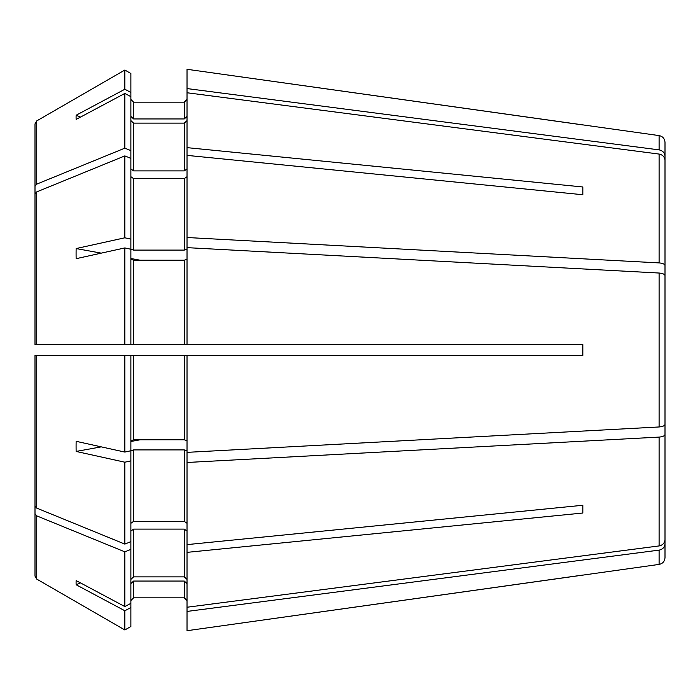 <?xml version="1.0" encoding="UTF-8"?>
<svg xmlns="http://www.w3.org/2000/svg" width="700" height="700" viewBox="0 0 700 700"><rect width="100%" height="100%" fill="white"/><g stroke="black" fill="none" stroke-linecap="round" stroke-linejoin="round"><path stroke-width="1.05" d="M445.874 344.523L582.829 344.523L582.829 355.477L187.023 355.477L187.023 462.481L659.102 437.089C662.699 436.765 664.668 435.899 665 434.49L665 160.335C664.668 156.931 662.699 154.849 659.102 154.07L659.102 262.911C662.699 263.235 664.668 264.101 665 265.51M582.829 355.477L35 355.477L130.874 355.477L130.874 450.748L124.854 452.077L76.142 441.315A239.54 199.85 -51.2 0 0 76.142 451.439L124.854 462.201L124.854 544.101L36.715 508.104L35 506.004L35 386.129M418.477 344.523L133.612 344.523L184.284 344.523L184.284 260.216L187.023 259.175M40.477 344.523L130.874 344.523L35 344.523L40.477 344.523L35 344.523L35 193.996L35 344.523M130.874 116.41L133.612 118.939L133.612 102.165L130.874 99.426L133.612 102.165L184.284 102.165L187.023 99.426L184.284 102.165L184.284 118.939L187.023 116.41M130.874 73.5L124.854 70.026L124.854 89.241L130.874 92.453L130.874 73.5L124.854 70.026L36.715 120.925L35 123.891L35 306.127M130.874 92.453L130.874 96.644L124.854 93.433L124.854 148.155L36.715 184.144L35 186.244M130.874 168.945L133.612 170.888L184.284 170.888L187.023 168.945M130.874 120.601L133.612 123.13L184.284 123.13L187.023 120.601M130.874 96.644L130.874 249.051L133.612 250.101L184.284 250.101L187.023 249.051M130.874 176.697L133.612 178.631L184.284 178.631L187.023 176.697M130.874 158.357L124.854 155.899L36.715 191.896L35 193.996M130.874 259.175L133.612 260.216L184.284 260.216M130.874 440.825L133.612 439.784L184.284 439.784L187.023 440.825M124.854 355.477L124.854 452.077M40.477 355.477L35 355.477L35 506.004M124.854 462.201L130.874 460.871L130.874 450.949L133.612 449.899L184.284 449.899L187.023 450.949M130.874 523.303L133.612 521.369L184.284 521.369L187.023 523.303M130.874 531.055L133.612 529.113L184.284 529.113L187.023 531.055M130.874 579.399L133.612 576.87L184.284 576.87L187.023 579.399M124.854 610.759L130.874 607.548L130.874 549.386L124.854 551.845L124.854 606.567L76.142 580.58A239.54 82.784 -27.2 0 0 76.142 584.771L124.854 610.759L124.854 629.974L36.715 579.075L35 576.109L35 406.569M124.854 551.845L36.715 515.856L35 513.756L35 576.109M130.874 583.59L133.612 581.061L184.284 581.061L187.023 583.59M133.612 597.835L184.284 597.835L187.023 600.574L184.284 597.835L133.612 597.835L130.874 600.574L133.612 597.835L133.612 581.061M130.874 607.548L130.874 626.5L124.854 629.974L36.715 579.075L36.715 515.856M187.023 462.481L187.023 611.433L659.102 550.121C662.699 549.343 664.668 547.26 665 543.856L665 485.301M582.829 124.933L187.023 69.291L659.102 135.59L659.102 149.879C662.699 150.657 664.668 152.74 665 156.144L665 210.508M187.023 69.291L187.023 92.759L659.102 154.07M124.854 93.433L76.142 119.42A239.54 82.784 -152.8 0 1 76.142 115.229L80.456 117.128M582.829 194.731L582.829 186.979L582.829 194.731L187.023 155.383L187.023 147.639L582.829 186.979M133.612 260.216L133.612 344.523L130.874 344.523L130.874 249.252L124.854 247.922L76.142 258.685A239.54 199.85 -128.8 0 1 76.142 248.561L101.264 253.138M187.023 155.383L187.023 247.642L659.102 273.035C662.699 273.359 664.668 274.225 665 275.634L665 424.366C664.668 425.775 662.699 426.641 659.102 426.965L187.023 452.358M140.192 260.216L130.874 258.519M582.706 344.523L582.706 355.477M140.192 439.784L130.874 441.481M101.264 446.863L76.142 451.439M582.829 513.021L582.829 505.269L582.829 513.021L187.023 552.361M80.456 582.872L76.142 584.771M659.102 550.121L659.102 564.41L187.023 630.709L187.023 611.433M665 543.856L665 557.629C664.685 561.391 662.716 563.649 659.102 564.41M659.102 135.59C662.716 136.351 664.685 138.609 665 142.371L665 156.144M187.023 544.617L582.829 505.269M187.023 607.241L659.102 545.93C662.699 545.151 664.668 543.069 665 539.665L665 434.49M130.874 460.871L130.874 541.642L124.854 544.101M130.874 603.356L124.854 606.567M187.023 88.567L659.102 149.879M124.854 70.026L36.715 120.925L36.715 184.144M124.854 89.241L76.142 115.229M187.023 92.759L187.023 147.639M187.023 237.519L659.102 262.911M130.874 150.614L124.854 148.155M124.854 155.899L124.854 237.799L76.142 248.561M124.854 247.922L124.854 344.523M130.874 239.129L124.854 237.799M187.023 247.642L187.023 344.523L582.829 344.523M35 513.756L35 393.873M130.874 549.386L130.874 541.642M35 123.891L35 293.431M133.612 118.939L184.284 118.939M445.874 355.477L418.477 355.477M130.874 626.5L124.854 629.974M582.829 575.067L187.023 630.709M184.284 123.13L184.284 170.888M184.284 178.631L184.284 250.101M36.715 191.896L36.715 344.523M133.612 355.477L133.612 439.784M184.284 355.477L184.284 439.784M36.715 355.477L36.715 508.104M133.612 449.899L133.612 521.369M184.284 449.899L184.284 521.369M133.612 529.113L133.612 576.87M184.284 529.113L184.284 576.87M184.284 581.061L184.284 597.835M659.102 273.035L659.102 426.965M659.102 437.089L659.102 545.93M133.612 178.631L133.612 250.101M133.612 123.13L133.612 170.888"/></g></svg>
